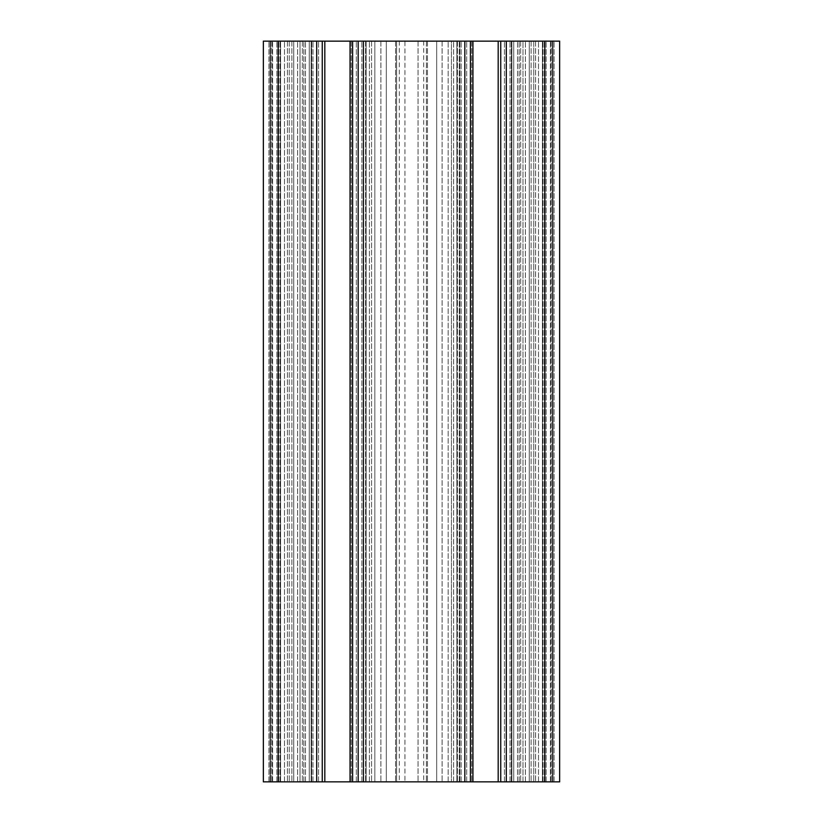 <?xml version="1.0" encoding="UTF-8"?>
<svg xmlns="http://www.w3.org/2000/svg" width="823" height="823" viewBox="0 0 823 823"><rect width="100%" height="100%" fill="white"/><g stroke="black" fill="none" stroke-linecap="round" stroke-linejoin="round"><path stroke-width="0.62" stroke-dasharray="4.12 3.09" d="M506.31 781.85L506.31 41.15L544.826 41.15L544.826 781.85L544.826 41.15L544.826 781.85L544.826 41.15L544.826 781.85L559.64 781.85L559.64 41.15L542.419 41.15L542.419 781.85L554.085 781.85L542.419 781.85L550.381 781.85L542.419 781.85L546.122 781.85L542.419 781.85L544.27 781.85L542.419 781.85L542.419 41.15L559.64 41.15L559.64 781.85L559.64 41.15L546.122 41.15L559.64 41.15L559.64 781.85L559.64 41.15L554.085 41.15L559.64 41.15L559.64 781.85L542.419 781.85L559.64 781.85L546.122 781.85L559.64 781.85L554.085 781.85L559.64 781.85L559.64 41.15L470.396 41.15L470.396 781.85L351.287 781.85L544.826 781.85L423.711 781.85L498.224 781.85L470.396 781.85L470.386 41.15L544.826 41.15L544.826 781.85L529.271 781.85L552.974 781.85L498.224 781.85L544.826 781.85L500.754 781.85L522.975 781.85L522.975 41.15L448.165 41.15L459.851 41.15L448.165 41.15L457.423 41.15L456.868 41.15L456.868 781.85L363.725 781.85L363.725 41.15L352.614 41.15L366.132 41.15L366.132 781.85L366.132 41.15L366.132 781.85L371.554 781.85L366.132 781.85L366.132 41.15L386.316 41.15L386.316 781.85L451.446 781.85L386.316 781.85L386.316 41.15L436.684 41.15L436.684 781.85L436.684 41.15L456.868 41.15L456.868 781.85L451.446 781.85L456.868 781.85L456.868 41.15L470.386 41.15L351.287 41.15L363.725 41.15L363.725 781.85L352.614 781.85L374.835 781.85L374.835 41.15L278.174 41.15L278.174 781.85L287.433 781.85L270.026 781.85L293.729 781.85L291.877 781.85L293.729 781.85L293.729 41.15L293.729 781.85L270.026 781.85L351.287 781.85L263.36 781.85L263.36 41.15L303.862 41.15L263.36 41.15L263.36 781.85L280.581 781.85L280.581 41.15L280.581 781.85L270.767 781.85L270.767 41.15L270.767 781.85L309.283 781.85L309.283 41.15L309.283 781.85L270.767 781.85L280.581 781.85L280.581 41.15L280.581 781.85L263.36 781.85L263.36 41.15L263.36 781.85L280.581 781.85L280.581 41.15L280.581 781.85L270.767 781.85L270.767 41.15L270.767 781.85L309.283 781.85L309.283 41.15L309.283 781.85L270.767 781.85L280.581 781.85L280.581 41.15L280.581 781.85L263.36 781.85L263.36 41.15L263.36 781.85L280.581 781.85L280.581 41.15L280.581 781.85L270.767 781.85L270.767 41.15L270.767 781.85L309.283 781.85L309.283 41.15L309.283 781.85L270.767 781.85L280.581 781.85L280.581 41.15L280.581 781.85L263.36 781.85L263.36 41.15L278.174 41.15L278.174 781.85L278.174 41.15L287.433 41.15L270.026 41.15L270.026 781.85L270.026 41.15L293.729 41.15L293.729 781.85L293.729 41.15L270.026 41.15L270.026 781.85L270.026 41.15L278.174 41.15L278.174 781.85L278.174 41.15L351.287 41.15L278.174 41.15L278.174 781.85L316.69 781.85L316.69 41.15M533.746 41.15L423.711 41.15L535.567 41.15L533.746 41.15L533.746 781.85L533.746 41.15M506.31 41.15L500.754 41.15L500.754 781.85L510.013 781.85L500.754 781.85L500.754 41.15L511.865 41.15L511.865 781.85L511.865 41.15L511.865 781.85L510.013 781.85L511.865 781.85L511.865 41.15L513.717 41.15L513.717 781.85L513.717 41.15L552.233 41.15L552.233 781.85L552.233 41.15L542.419 41.15L542.419 781.85L542.419 41.15L554.085 41.15L542.419 41.15L542.419 781.85L542.419 41.15L513.717 41.15L513.717 781.85L513.717 41.15L552.233 41.15L552.233 781.85L552.233 41.15L542.419 41.15L542.419 781.85L542.419 41.15L546.122 41.15L542.419 41.15L542.419 781.85L542.419 41.15L552.233 41.15L513.717 41.15L513.717 781.85L511.865 781.85L542.974 781.85L513.717 781.85L538.499 781.85L513.717 781.85L525.403 781.85L513.717 781.85L513.717 41.15L552.233 41.15L552.233 781.85L525.403 781.85L552.233 781.85L538.499 781.85L552.233 781.85L542.974 781.85L552.233 781.85L552.233 41.15L542.419 41.15L542.419 781.85L542.419 41.15L513.717 41.15L522.975 41.15L522.975 781.85L448.165 781.85L457.423 781.85L456.868 781.85L456.868 41.15L436.684 41.15L436.684 781.85L436.684 41.15L386.316 41.15L386.316 781.85L386.316 41.15L366.132 41.15L366.132 781.85L366.132 41.15L365.587 41.15L374.835 41.15L374.835 781.85L374.835 41.15L374.835 781.85L311.711 781.85L322.246 781.85L322.246 41.15L322.246 781.85L311.135 781.85L311.135 41.15L311.135 781.85L300.025 781.85L300.025 41.15L300.025 781.85L311.711 781.85L300.025 781.85L300.025 41.15L300.025 781.85L311.135 781.85L311.135 41.15L311.135 781.85L322.246 781.85L322.246 41.15M552.974 41.15L529.271 41.15L529.271 781.85L529.271 41.15L552.974 41.15L552.974 781.85L552.974 41.15L552.974 781.85L551.122 781.85L552.974 781.85L552.974 41.15L552.974 781.85M529.271 41.15L529.271 781.85L551.122 781.85L529.271 781.85L529.271 41.15M263.36 781.85L263.36 41.15M352.614 781.85L352.614 41.15M459.275 781.85L459.275 41.15L459.275 781.85M448.165 781.85L448.165 41.15L448.165 781.85M366.132 41.15L366.132 781.85L366.132 41.15L371.554 41.15L366.132 41.15M404.957 41.15L371.554 41.15L418.043 41.15L404.957 41.15L404.957 781.85L404.957 41.15M451.446 41.15L418.043 41.15L451.446 41.15L451.446 781.85L451.446 41.15M456.868 41.15L456.868 781.85L456.868 41.15M363.18 41.15L396.573 41.15L363.18 41.15L363.18 781.85L350.084 781.85L396.573 781.85L363.18 781.85L363.18 41.15M396.573 41.15L399.289 41.15L396.573 41.15L396.573 781.85L399.289 781.85L396.573 781.85L396.573 41.15M500.754 781.85L500.754 41.15M522.975 781.85L522.975 41.15L522.975 781.85M470.386 781.85L470.386 41.15M363.725 781.85L363.725 41.15L363.725 781.85M322.246 781.85L316.69 781.85M351.287 41.15L351.287 781.85L351.287 41.15M365.587 41.15L365.587 781.85L365.577 41.15M371.554 41.15L371.554 781.85L371.554 41.15M380.895 41.15L380.895 781.85L380.895 41.15M395.575 41.15L395.575 781.85L395.575 41.15M427.425 41.15L427.425 781.85L427.425 41.15M442.105 41.15L442.105 781.85L442.105 41.15M457.413 41.15L457.413 781.85L457.423 41.15M471.713 41.15L471.713 781.85L471.713 41.15M498.224 41.15L498.224 781.85L498.224 41.15M511.32 41.15L511.32 781.85L511.32 41.15M520.65 41.15L520.65 781.85L520.65 41.15M535.567 41.15L535.567 781.85L535.567 41.15M472.916 41.15L472.916 781.85L472.916 41.15M459.82 41.15L459.82 781.85L459.82 41.15M426.427 41.15L426.427 781.85L426.427 41.15M436.684 41.15L436.684 781.85L436.684 41.15M386.316 41.15L386.316 781.85M289.254 41.15L289.254 781.85L289.254 41.15M302.35 41.15L302.35 781.85L302.35 41.15M287.433 41.15L287.433 781.85L287.433 41.15M311.68 41.15L311.68 781.85L311.68 41.15M324.776 41.15L324.776 781.85L324.776 41.15M531.123 41.15L531.123 781.85L531.123 41.15M278.174 41.15L278.174 781.85L278.174 41.15M291.877 41.15L291.877 781.85L291.877 41.15M270.026 41.15L270.026 781.85M271.878 41.15L271.878 781.85L271.878 41.15M544.826 41.15L544.826 781.85M268.915 781.85L268.915 41.15L268.915 781.85M276.878 781.85L276.878 41.15L276.878 781.85M278.73 781.85L278.73 41.15L278.73 781.85M272.619 781.85L272.619 41.15L272.619 781.85M280.026 781.85L280.026 41.15L280.026 781.85M284.501 781.85L284.501 41.15L284.501 781.85M297.597 781.85L297.597 41.15L297.597 781.85M303.862 781.85L303.862 41.15L303.862 781.85M318.542 781.85L318.542 41.15L318.542 781.85M312.987 781.85L312.987 41.15L312.987 781.85M311.135 781.85L311.135 41.15L311.135 781.85M309.283 781.85L309.283 41.15L309.283 781.85M300.025 781.85L300.025 41.15L300.025 781.85M305.446 781.85L305.446 41.15L305.446 781.85M311.711 781.85L311.711 41.15L311.711 781.85M363.149 781.85L363.149 41.15L363.149 781.85M369.414 781.85L369.414 41.15L369.414 781.85M374.835 781.85L374.835 41.15L374.835 781.85M361.873 781.85L361.873 41.15L361.873 781.85M356.318 781.85L356.318 41.15L356.318 781.85M466.682 781.85L466.682 41.15L466.682 781.85M461.127 781.85L461.127 41.15L461.127 781.85M453.586 781.85L453.586 41.15L453.586 781.85M459.851 781.85L459.851 41.15L459.851 781.85M511.289 781.85L511.289 41.15L511.289 781.85M517.554 781.85L517.554 41.15L517.554 781.85M513.717 781.85L513.717 41.15L513.717 781.85M511.865 781.85L511.865 41.15L511.865 781.85M510.013 781.85L510.013 41.15L510.013 781.85M504.458 781.85L504.458 41.15L504.458 781.85M418.043 41.15L418.043 781.85L418.043 41.15M350.084 781.85L350.084 41.15L350.084 781.85M551.122 41.15L551.122 781.85L551.122 41.15M293.729 41.15L293.729 781.85M554.085 781.85L554.085 41.15L554.085 781.85M546.122 781.85L546.122 41.15L546.122 781.85M544.27 781.85L544.27 41.15L544.27 781.85M550.381 781.85L550.381 41.15L550.381 781.85M542.974 781.85L542.974 41.15L542.974 781.85M538.499 781.85L538.499 41.15L538.499 781.85M525.403 781.85L525.403 41.15L525.403 781.85M519.138 781.85L519.138 41.15L519.138 781.85M498.193 781.85L498.193 41.15L498.162 781.85M472.947 781.85L472.947 41.15L472.978 781.85M464.83 781.85L464.83 41.15M358.17 781.85L358.17 41.15M350.053 781.85L350.053 41.15L350.022 781.85M324.807 781.85L324.807 41.15L324.838 781.85M423.711 41.15L423.711 781.85M399.289 41.15L399.289 781.85"/><path stroke-width="1.23" d="M263.36 781.85L263.36 41.15L263.36 781.85L322.246 781.85L322.246 41.15L559.64 41.15L559.64 781.85L506.31 781.85L506.31 41.15M263.36 41.15L322.246 41.15M322.246 781.85L352.614 781.85L352.614 41.15M352.614 781.85L470.386 781.85L470.386 41.15M470.386 781.85L500.754 781.85L500.754 41.15M500.754 781.85L506.31 781.85M278.174 781.85L278.174 41.15M316.69 781.85L316.69 41.15M324.807 781.85L324.807 41.15M350.053 781.85L350.053 41.15M358.17 781.85L358.17 41.15M464.83 781.85L464.83 41.15M472.947 781.85L472.947 41.15M498.193 781.85L498.193 41.15M544.826 41.15L544.826 781.85"/></g></svg>
